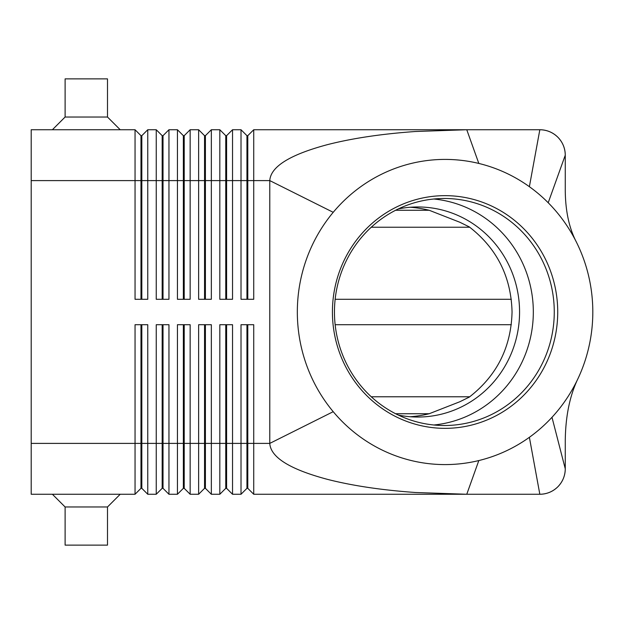 <?xml version="1.0" encoding="UTF-8"?>
<svg xmlns="http://www.w3.org/2000/svg" width="624" height="624" viewBox="0 0 624 624"><rect width="100%" height="100%" fill="white"/><g stroke="black" fill="none" stroke-linecap="round" stroke-linejoin="round"><path stroke-width="0.94" d="M398.33 415.077A105.035 101.696 90 0 0 417.869 417.035A105.035 101.696 90 0 0 519.566 312A105.035 101.696 90 0 0 417.869 206.965A105.035 101.696 90 0 0 398.33 208.923M140.977 299.286L140.977 135.673L141.827 135.673L141.827 299.286M31.2 443.399L31.2 494.263L135.049 494.263L140.977 488.327L141.827 488.327L147.763 494.263L147.763 324.714L135.049 324.714L135.049 443.399L31.2 443.399L31.2 129.737L135.049 129.737L135.049 299.286L147.763 299.286L147.763 129.737L156.242 129.737L156.242 299.286L168.956 299.286L168.956 129.737L177.434 129.737L177.434 299.286L190.148 299.286L190.148 129.737L198.627 129.737L198.627 299.286L211.341 299.286L211.341 129.737L219.82 129.737L219.82 299.286L232.534 299.286L232.534 129.737L241.012 129.737L241.012 299.286L253.726 299.286L253.726 129.737L399.968 129.737M135.049 129.737L140.977 135.673M246.948 299.286L246.948 180.601L269.779 180.601C270.652 166.655 289.887 154.666 327.475 144.635C352.396 138.271 381.755 133.887 415.553 131.492L466.768 129.737L253.726 129.737L247.79 135.673L247.79 299.286M162.17 299.286L162.17 135.673L163.02 135.673L163.02 299.286M156.242 129.737L162.17 135.673M183.362 299.286L183.362 135.673L184.213 135.673L184.213 299.286M177.434 129.737L183.362 135.673M204.555 299.286L204.555 135.673L205.405 135.673L205.405 299.286M198.627 129.737L204.555 135.673M225.755 299.286L225.755 135.673L226.598 135.673L226.598 299.286M219.82 129.737L225.755 135.673M463.523 129.737L466.768 129.737L478.819 163.441A152.591 147.748 90 0 0 333.216 212.316A152.591 147.748 90 0 0 333.216 411.684A152.591 147.748 90 0 0 478.819 460.559A152.591 147.748 90 0 0 529.378 437.307A152.591 147.748 90 0 0 551.99 417.3A152.591 147.748 90 0 0 578.191 378.183A152.591 147.748 90 0 0 576.358 242.018A152.591 147.748 90 0 0 548.207 202.745A152.591 147.748 90 0 0 529.378 186.693A152.591 147.748 90 0 0 478.819 163.441M31.2 180.601L246.948 180.601L246.948 135.673L247.79 135.673M241.012 129.737L246.948 135.673M141.827 488.327L141.827 324.714M140.977 324.714L140.977 443.399L135.049 443.399L135.049 494.263M162.17 324.714L162.17 488.327L163.02 488.327L168.956 494.263L168.956 324.714L156.242 324.714L156.242 443.399L140.977 443.399L140.977 488.327M225.755 324.714L225.755 488.327L226.598 488.327L232.534 494.263L232.534 324.714L219.82 324.714L219.82 494.263L211.341 494.263L211.341 324.714L198.627 324.714L198.627 494.263L190.148 494.263L190.148 324.714L177.434 324.714L177.434 494.263L168.956 494.263M232.534 494.263L241.012 494.263L241.012 443.399L226.598 443.399L226.598 324.714M246.948 488.327L247.79 488.327L253.726 494.263L253.726 324.714L241.012 324.714L241.012 443.399L246.948 443.399L246.948 488.327L241.012 494.263M253.726 494.263L466.768 494.263L415.553 492.508C381.755 490.113 352.396 485.729 327.475 479.365C289.887 469.334 270.652 457.345 269.779 443.399L333.216 411.684M147.763 494.263L156.242 494.263L156.242 443.399L163.02 443.399L163.02 324.714M578.191 378.183C569.876 395.218 565.57 415.974 565.266 440.45L565.266 468.827C565.149 475.808 562.669 481.798 557.817 486.814C552.802 491.665 546.811 494.146 539.83 494.263L466.768 494.263L478.819 460.559M163.02 488.327L163.02 443.399L183.362 443.399L183.362 488.327L177.434 494.263M183.362 488.327L184.213 488.327L184.213 324.714M184.213 488.327L190.148 494.263M204.555 324.714L204.555 488.327L205.405 488.327L205.405 324.714M205.405 488.327L211.341 494.263M226.598 488.327L226.598 443.399L183.362 443.399L183.362 324.714M247.79 488.327L247.79 324.714M410.288 416.738A108.475 105.035 0 0 0 429.203 413.728L459.849 401.739L469.264 397.114C496.868 375.671 511.134 347.303 512.054 312C511.134 276.697 496.868 248.329 469.264 226.886L459.849 222.261L429.203 210.272A108.475 105.035 0 0 0 410.288 207.262M469.724 396.77L371.272 396.77M371.272 227.23L469.724 227.23M548.207 202.745L565.266 155.173A25.428 25.428 0 0 0 539.83 129.737C546.811 129.854 552.802 132.335 557.817 137.186C562.669 142.202 565.149 148.192 565.266 155.173L565.266 190.874C565.484 211.177 569.182 228.228 576.358 242.018M332.42 312A116.345 112.648 -90 0 1 445.068 195.655A116.345 112.648 -90 0 1 557.723 312A116.345 112.648 -90 0 1 445.068 428.345A116.345 112.648 -90 0 1 332.42 312M554.268 312A113.513 109.902 90 0 0 444.358 198.487A113.513 109.902 90 0 0 334.456 312A113.513 109.902 90 0 0 444.358 425.513A113.513 109.902 90 0 0 554.268 312M433.891 424.991A113.513 109.902 90 0 0 533.325 312A113.513 109.902 90 0 0 433.891 199.009M107.492 117.023L65.107 117.023L65.107 78.874L107.492 78.874L107.492 117.023L120.214 129.737M52.393 129.737L65.107 117.023M52.393 494.263L65.107 506.977L65.107 545.126L107.492 545.126L107.492 506.977L120.214 494.263M107.492 506.977L65.107 506.977M565.266 155.173A25.428 25.428 0 0 0 539.83 129.737L529.378 186.693M539.83 129.737L466.768 129.737M246.948 324.714L246.948 443.399L269.779 443.399L269.779 180.601L333.216 212.316M551.99 417.3L565.266 468.827A25.428 25.428 0 0 1 539.83 494.263L529.378 437.307M511.29 324.714L335.15 324.714M335.15 299.286L511.29 299.286M225.755 488.327L219.82 494.263M204.555 488.327L198.627 494.263M162.17 488.327L156.242 494.263M226.598 135.673L232.534 129.737M205.405 135.673L211.341 129.737M184.213 135.673L190.148 129.737M163.02 135.673L168.956 129.737M141.827 135.673L147.763 129.737M557.817 486.814A25.428 25.428 0 0 1 539.83 494.263M429.203 210.272L395.6 210.272M395.6 413.728L429.203 413.728"/></g></svg>

